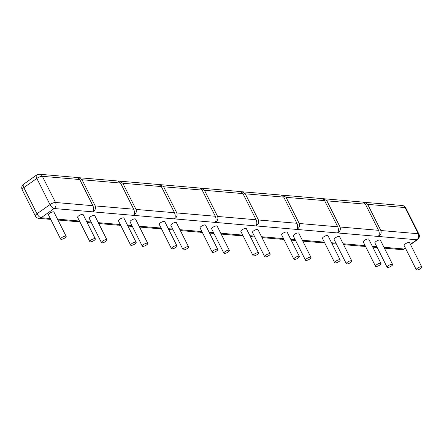 <?xml version="1.0" encoding="UTF-8"?>
<svg xmlns="http://www.w3.org/2000/svg" width="444" height="444" viewBox="0 0 444 444"><rect width="100%" height="100%" fill="white"/><g stroke="black" fill="none" stroke-linecap="round" stroke-linejoin="round"><path stroke-width="0.67" d="M79.742 179.537L42.363 176.318L55.522 202.481L92.901 205.705L79.742 179.537L77.345 177.506L39.494 174.242A4.396 4.396 0 0 0 36.575 175.036A4.396 1.859 54.7 0 0 36.83 178.421L49.989 204.59A4.396 1.859 54.7 0 0 54.157 208.525L416.849 239.777A4.396 1.859 54.7 0 0 417.51 239.627A4.396 4.396 0 0 0 418.897 234.066L405.738 207.903A4.396 4.396 0 0 0 402.186 205.5L363.497 202.236M120.552 183.056L82.029 179.737L95.188 205.899L133.711 209.218L120.552 183.056L118.154 181.019L77.85 177.617M82.029 179.737L78.682 177.622M119.492 181.135L158.963 184.538L161.355 186.574L122.838 183.255L119.492 181.135L118.653 181.135M160.301 184.654L199.767 188.056L202.164 190.088L163.642 186.769L160.301 184.654L159.463 184.649M201.104 188.173L240.576 191.569L242.973 193.606L204.451 190.287L201.104 188.167L200.266 188.167M283.777 197.125L245.26 193.806L258.419 219.969L296.936 223.288L283.777 197.125L281.385 195.088L241.075 191.686M245.26 193.806L241.913 191.686M282.723 195.205L322.189 198.607L324.586 200.638L286.064 197.319L282.723 195.205L281.885 195.199M323.526 198.718L362.998 202.12L365.395 204.157L326.873 200.838L323.526 198.718L322.688 198.718M367.682 204.357L380.841 230.519L418.215 233.738L405.056 207.576L367.682 204.357L364.335 202.236M161.355 186.574L174.514 212.737C175.53 215.301 175.452 217.344 174.292 218.875C176.784 217.46 177.622 215.479 176.801 212.937L215.323 216.256C216.333 218.814 216.261 220.862 215.101 222.394C217.593 220.979 218.431 218.997 217.61 216.45L256.133 219.769C257.143 222.333 257.07 224.381 255.905 225.907C258.402 224.492 259.235 222.511 258.419 219.969M122.838 183.255L135.997 209.418C136.819 211.966 135.981 213.941 133.483 215.357C134.649 213.83 134.721 211.782 133.711 209.218M202.164 190.088L215.323 216.256M163.642 186.769L176.801 212.937M204.451 190.287L217.61 216.45M242.973 193.606L256.133 219.769M324.586 200.638L337.745 226.806C338.755 229.365 338.683 231.413 337.523 232.945C340.015 231.529 340.853 229.548 340.032 227.001L378.554 230.319C379.565 232.884 379.487 234.932 378.327 236.458C380.824 235.043 381.657 233.061 380.841 230.519M286.064 197.319L299.223 223.487C300.044 226.029 299.206 228.011 296.714 229.426C297.874 227.894 297.952 225.852 296.936 223.288M326.873 200.838L340.032 227.001M365.395 204.157L378.554 230.319M57.936 220.013L76.762 221.634L79.537 221.123M95.188 205.899C96.009 208.447 95.171 210.428 92.679 211.844C93.839 210.312 93.912 208.264 92.901 205.705M98.74 223.526L117.566 225.152L120.341 224.642M77.595 221.634L79.565 221.179M139.549 227.045L158.375 228.666L161.15 228.155M118.404 225.152L120.374 224.697M159.213 228.671L161.178 228.216M180.358 230.564L199.178 232.184L201.959 231.674M200.016 232.184L201.987 231.729M221.162 234.077L239.988 235.703L242.763 235.192M261.971 237.596L280.797 239.216L283.572 238.706M240.826 235.703L242.796 235.248M281.635 239.222L283.599 238.761M302.775 241.109L321.6 242.735L324.381 242.224M343.584 244.627L362.409 246.248L365.184 245.743M322.438 242.735L324.409 242.28M363.248 246.254L365.212 245.798M421.8 266.994L409.579 242.696A3.075 0.938 153.3 0 0 405.117 244.028A3.075 0.938 153.3 0 0 404.084 245.46L416.306 269.758A3.075 0.938 153.3 0 0 420.768 268.426A3.075 0.938 153.3 0 0 421.8 266.994A3.075 0.938 153.3 0 0 417.332 268.32A3.075 0.938 153.3 0 0 416.306 269.758M392.607 264.48L380.386 240.182A3.075 0.938 153.3 0 0 375.924 241.514A3.075 0.938 153.3 0 0 374.891 242.946L387.113 267.244A3.075 0.938 153.3 0 0 391.575 265.912A3.075 0.938 153.3 0 0 392.607 264.48A3.075 0.938 153.3 0 0 388.139 265.806A3.075 0.938 153.3 0 0 387.113 267.244M380.991 263.475L368.775 239.183A3.075 0.938 153.3 0 0 364.308 240.509A3.075 0.938 153.3 0 0 363.275 241.947L375.496 266.239A3.075 0.938 153.3 0 0 379.964 264.913A3.075 0.938 153.3 0 0 380.991 263.475A3.075 0.938 153.3 0 0 376.529 264.807A3.075 0.938 153.3 0 0 375.496 266.239M351.798 260.961L339.582 236.663A3.075 0.938 153.3 0 0 335.115 237.995A3.075 0.938 153.3 0 0 334.082 239.427L346.303 263.725A3.075 0.938 153.3 0 0 350.771 262.393A3.075 0.938 153.3 0 0 351.798 260.961A3.075 0.938 153.3 0 0 347.336 262.287A3.075 0.938 153.3 0 0 346.303 263.725M340.187 259.962L327.966 235.664A3.075 0.938 153.3 0 0 323.498 236.996A3.075 0.938 153.3 0 0 322.472 238.428L334.687 262.726A3.075 0.938 153.3 0 0 339.155 261.394A3.075 0.938 153.3 0 0 340.187 259.962A3.075 0.938 153.3 0 0 335.72 261.288A3.075 0.938 153.3 0 0 334.687 262.726M310.994 257.442L298.773 233.15A3.075 0.938 153.3 0 0 294.305 234.476A3.075 0.938 153.3 0 0 293.279 235.914L305.494 260.206A3.075 0.938 153.3 0 0 309.962 258.88A3.075 0.938 153.3 0 0 310.994 257.442A3.075 0.938 153.3 0 0 306.526 258.774A3.075 0.938 153.3 0 0 305.494 260.206M299.378 256.443L287.157 232.145A3.075 0.938 153.3 0 0 282.695 233.477A3.075 0.938 153.3 0 0 281.663 234.909L293.884 259.207A3.075 0.938 153.3 0 0 298.346 257.881A3.075 0.938 153.3 0 0 299.378 256.443A3.075 0.938 153.3 0 0 294.91 257.77A3.075 0.938 153.3 0 0 293.884 259.207M270.185 253.929L257.964 229.631A3.075 0.938 153.3 0 0 253.502 230.963A3.075 0.938 153.3 0 0 252.47 232.395L264.691 256.693A3.075 0.938 153.3 0 0 269.153 255.361A3.075 0.938 153.3 0 0 270.185 253.929A3.075 0.938 153.3 0 0 265.717 255.256A3.075 0.938 153.3 0 0 264.691 256.693M258.569 252.925L246.353 228.632A3.075 0.938 153.3 0 0 241.886 229.959A3.075 0.938 153.3 0 0 240.853 231.396L253.074 255.689A3.075 0.938 153.3 0 0 257.542 254.362A3.075 0.938 153.3 0 0 258.569 252.925A3.075 0.938 153.3 0 0 254.107 254.257A3.075 0.938 153.3 0 0 253.074 255.689M229.376 250.41L217.16 226.113A3.075 0.938 153.3 0 0 212.693 227.445A3.075 0.938 153.3 0 0 211.66 228.876L223.881 253.174A3.075 0.938 153.3 0 0 228.349 251.848A3.075 0.938 153.3 0 0 229.376 250.41A3.075 0.938 153.3 0 0 224.914 251.742A3.075 0.938 153.3 0 0 223.881 253.174M217.765 249.411L205.544 225.114A3.075 0.938 153.3 0 0 201.077 226.446A3.075 0.938 153.3 0 0 200.05 227.877L212.265 252.175A3.075 0.938 153.3 0 0 216.733 250.843A3.075 0.938 153.3 0 0 217.765 249.411A3.075 0.938 153.3 0 0 213.298 250.738A3.075 0.938 153.3 0 0 212.265 252.175M188.572 246.892L176.351 222.599A3.075 0.938 153.3 0 0 171.883 223.926A3.075 0.938 153.3 0 0 170.857 225.363L183.072 249.656A3.075 0.938 153.3 0 0 187.54 248.329A3.075 0.938 153.3 0 0 188.572 246.892A3.075 0.938 153.3 0 0 184.105 248.224A3.075 0.938 153.3 0 0 183.072 249.656M176.956 245.893L164.735 221.595A3.075 0.938 153.3 0 0 160.273 222.927A3.075 0.938 153.3 0 0 159.241 224.364L171.462 248.657A3.075 0.938 153.3 0 0 175.924 247.33A3.075 0.938 153.3 0 0 176.956 245.893A3.075 0.938 153.3 0 0 172.488 247.225A3.075 0.938 153.3 0 0 171.462 248.657M147.763 243.379L135.542 219.081A3.075 0.938 153.3 0 0 131.08 220.413A3.075 0.938 153.3 0 0 130.048 221.845L142.269 246.143A3.075 0.938 153.3 0 0 146.731 244.811A3.075 0.938 153.3 0 0 147.763 243.379A3.075 0.938 153.3 0 0 143.295 244.705A3.075 0.938 153.3 0 0 142.269 246.143M136.147 242.374L123.932 218.082A3.075 0.938 153.3 0 0 119.464 219.408A3.075 0.938 153.3 0 0 118.437 220.846L130.653 245.138A3.075 0.938 153.3 0 0 135.12 243.812A3.075 0.938 153.3 0 0 136.147 242.374A3.075 0.938 153.3 0 0 131.685 243.706A3.075 0.938 153.3 0 0 130.653 245.138M106.954 239.86L94.739 215.568A3.075 0.938 153.3 0 0 90.271 216.894A3.075 0.938 153.3 0 0 89.238 218.331L101.46 242.624A3.075 0.938 153.3 0 0 105.927 241.297A3.075 0.938 153.3 0 0 106.954 239.86A3.075 0.938 153.3 0 0 102.492 241.192A3.075 0.938 153.3 0 0 101.46 242.624M95.343 238.861L83.122 214.563A3.075 0.938 153.3 0 0 78.655 215.895A3.075 0.938 153.3 0 0 77.628 217.327L89.849 241.625A3.075 0.938 153.3 0 0 94.311 240.293A3.075 0.938 153.3 0 0 95.343 238.861A3.075 0.938 153.3 0 0 90.876 240.187A3.075 0.938 153.3 0 0 89.849 241.625M66.15 236.341L53.929 212.049A3.075 0.938 153.3 0 0 49.462 213.375A3.075 0.938 153.3 0 0 48.435 214.813L60.65 239.105A3.075 0.938 153.3 0 0 65.118 237.779A3.075 0.938 153.3 0 0 66.15 236.341A3.075 0.938 153.3 0 0 61.683 237.673A3.075 0.938 153.3 0 0 60.65 239.105M36.575 175.036L23.582 184.243A4.396 1.859 54.7 0 0 23.837 187.634L36.83 178.421A4.396 1.343 153.3 0 1 42.363 176.318A4.396 3.746 -85.1 0 0 39.494 174.242M23.582 184.243A4.396 4.396 0 0 0 22.2 189.804A4.396 1.343 -26.7 0 1 23.837 187.634L36.996 213.797L49.989 204.59A4.396 1.343 153.3 0 1 55.522 202.481A4.396 3.746 -85.1 0 1 54.157 208.525L41.164 217.732A4.396 3.746 94.9 0 1 38.906 218.37L50.738 219.392M50.3 218.52L41.164 217.732A4.396 1.859 54.7 0 1 36.996 213.797A4.396 1.343 153.3 0 0 35.359 215.967A4.396 4.396 0 0 0 38.906 218.37M405.738 207.903A4.396 1.343 -26.7 0 0 405.056 207.576A4.396 3.746 -85.1 0 0 402.186 205.5M57.498 219.136L79.493 221.034M86.691 221.656L91.103 222.033M98.302 222.655L120.296 224.553M127.495 225.169L131.912 225.552M139.111 226.174L161.105 228.066M168.304 228.688L172.716 229.071M179.914 229.687L201.915 231.585M209.113 232.206L213.525 232.584M220.724 233.205L242.718 235.104M249.917 235.72L254.334 236.103M261.533 236.724L283.527 238.617M290.726 239.238L295.138 239.616M302.336 240.237L324.336 242.135M331.535 242.757L335.947 243.134M343.145 243.756L365.14 245.649M372.338 246.27L376.756 246.653M383.955 247.275L403.857 248.99L405.333 247.941M410.411 244.344L416.849 239.777A4.396 3.746 94.9 0 0 418.215 233.738A4.396 1.343 -26.7 0 1 418.897 234.066M135.997 209.418L174.514 212.737M299.223 223.487L337.745 226.806M404.517 248.834A4.396 1.859 54.7 0 1 403.857 248.99A4.396 3.746 94.9 0 1 401.598 249.628A4.396 4.396 0 0 0 404.517 248.834L405.45 248.174M22.2 189.804L35.359 215.967M78.1 221.75L79.931 221.906M87.129 222.527L91.542 222.905M118.903 225.263L120.735 225.424M127.933 226.046L132.351 226.423M159.712 228.782L161.544 228.938M168.742 229.559L173.16 229.942M200.522 232.301L202.353 232.456M209.551 233.078L213.964 233.455M241.325 235.814L243.157 235.975M250.355 236.597L254.773 236.974M282.134 239.333L283.966 239.488M291.164 240.11L295.582 240.493M322.943 242.851L324.775 243.007M331.973 243.628L336.386 244.006M363.747 246.365L365.579 246.525M372.777 247.142L377.195 247.524M384.393 248.146L401.598 249.628M410.528 244.577L417.51 239.627"/></g></svg>
